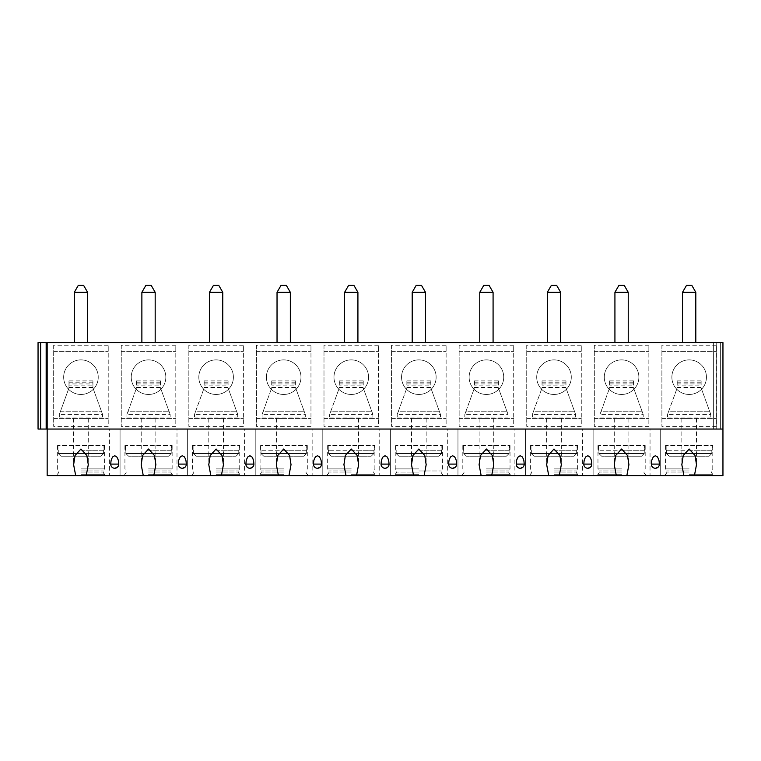<?xml version="1.0" encoding="UTF-8"?>
<svg xmlns="http://www.w3.org/2000/svg" width="761" height="761" viewBox="0 0 761 761"><rect width="100%" height="100%" fill="white"/><g stroke="black" fill="none" stroke-linecap="round" stroke-linejoin="round"><path stroke-width="0.57" stroke-dasharray="3.81 2.85" d="M47.163 429.052L722.95 429.052L722.95 342.583L722.95 429.052L47.163 429.052L47.163 475.615L722.95 475.615L722.95 342.583L38.05 342.583L38.05 429.052L47.163 429.052L47.163 342.583M720.372 342.583L713.637 342.583L720.372 342.583L720.372 429.052L720.372 342.583M80.951 342.583L87.601 342.583L80.951 342.583M148.528 342.583L155.177 342.583L148.528 342.583M216.105 342.583L222.764 342.583L216.105 342.583M283.691 342.583L277.033 342.583L283.691 342.583M351.268 342.583L357.917 342.583L351.268 342.583M418.845 342.583L425.494 342.583L418.845 342.583M486.422 342.583L493.08 342.583L486.422 342.583M553.998 342.583L560.657 342.583L553.998 342.583M621.585 342.583L614.926 342.583L621.585 342.583M689.162 342.583L695.811 342.583L689.162 342.583M713.637 342.583L713.637 429.052L713.637 342.583M110.754 464.277A3.995 3.615 180 0 0 118.735 464.277M178.331 464.277A3.995 3.615 180 0 0 186.312 464.277M245.908 464.277A3.995 3.615 180 0 0 253.889 464.277M313.484 464.277A3.995 3.615 180 0 0 321.465 464.277M381.061 464.277A3.995 3.615 180 0 0 389.052 464.277M448.648 464.277A3.995 3.615 180 0 0 456.629 464.277M516.224 464.277A3.995 3.615 180 0 0 524.205 464.277M583.801 464.277A3.995 3.615 180 0 0 591.782 464.277M651.378 464.277A3.995 3.615 180 0 0 659.359 464.277M689.162 418.417L681.846 418.417L689.162 418.417M148.528 475.615L172.29 475.615L148.528 475.615M216.105 475.615L239.867 475.615L216.105 475.615M283.691 475.615L259.929 475.615L283.691 475.615M351.268 475.615L375.021 475.615L351.268 475.615M418.845 475.615L395.092 475.615L418.845 475.615M486.422 475.615L510.184 475.615L486.422 475.615M553.998 475.615L577.761 475.615L553.998 475.615M621.585 475.615L597.823 475.615L621.585 475.615M689.162 475.615L712.914 475.615L689.162 475.615M80.951 475.615L104.704 475.615L80.951 475.615M109.422 475.615L120.067 475.615L109.422 475.615L109.422 429.052L120.067 429.052L109.422 429.052L109.422 475.615M176.999 475.615L187.644 475.615L176.999 475.615L176.999 429.052L187.644 429.052L176.999 429.052L176.999 475.615M244.576 475.615L255.22 475.615L244.576 475.615L244.576 429.052L255.22 429.052L244.576 429.052L244.576 475.615M312.153 475.615L322.797 475.615L312.153 475.615L312.153 429.052L322.797 429.052L312.153 429.052L312.153 475.615M379.739 475.615L390.374 475.615L379.739 475.615L379.739 429.052L390.374 429.052L379.739 429.052L379.739 475.615M447.316 475.615L457.96 475.615L447.316 475.615L447.316 429.052L457.96 429.052L447.316 429.052L447.316 475.615M514.893 475.615L525.537 475.615L514.893 475.615L514.893 429.052L525.537 429.052L514.893 429.052L514.893 475.615M582.469 475.615L593.114 475.615L582.469 475.615L582.469 429.052L593.114 429.052L582.469 429.052L582.469 475.615M650.046 475.615L660.691 475.615L650.046 475.615L650.046 429.052L660.691 429.052L650.046 429.052L650.046 475.615M80.951 474.293L104.704 474.293L80.951 474.293M80.951 472.952L103.363 472.952L80.951 472.952M80.951 470.964L103.363 470.964L80.951 470.964M80.951 468.89L104.561 468.89L80.951 468.89M80.951 450.255L103.953 450.255L103.953 445.585L104.561 445.585L57.95 445.585L103.953 445.585L103.953 450.255L80.951 450.255M103.62 450.255L103.62 453.566L100.871 456.22L61.032 456.22L58.293 453.566L61.032 456.22L100.871 456.22L61.032 456.22L100.871 456.22L103.62 453.566L58.293 453.566L103.62 453.566L103.62 450.255M57.95 450.255L57.95 445.585L57.341 445.585L57.95 445.585L57.95 450.255M58.293 450.255L58.293 453.566L58.293 450.255M148.528 474.293L172.29 474.293L148.528 474.293M148.528 472.952L170.949 472.952L148.528 472.952M148.528 470.964L170.949 470.964L148.528 470.964M148.528 468.89L172.148 468.89L148.528 468.89M148.528 450.255L171.539 450.255L171.539 445.585L172.148 445.585L125.527 445.585L171.539 445.585L171.539 450.255L148.528 450.255M171.196 450.255L171.196 453.566L168.447 456.22L128.609 456.22L125.869 453.566L128.609 456.22L168.447 456.22L128.609 456.22L168.447 456.22L171.196 453.566L125.869 453.566L171.196 453.566L171.196 450.255M125.527 450.255L125.527 445.585L124.918 445.585L125.527 445.585L125.527 450.255M125.869 450.255L125.869 453.566L125.869 450.255M216.105 474.293L239.867 474.293L216.105 474.293M216.105 472.952L238.526 472.952L216.105 472.952M216.105 470.964L238.526 470.964L216.105 470.964M216.105 468.89L239.725 468.89L216.105 468.89M216.105 450.255L239.116 450.255L239.116 445.585L239.725 445.585L193.104 445.585L239.116 445.585L239.116 450.255L216.105 450.255M238.773 450.255L238.773 453.566L236.034 456.22L196.186 456.22L193.446 453.566L196.186 456.22L236.034 456.22L196.186 456.22L236.034 456.22L238.773 453.566L193.446 453.566L238.773 453.566L238.773 450.255M193.104 450.255L193.104 445.585L192.495 445.585L193.104 445.585L193.104 450.255M193.446 450.255L193.446 453.566L193.446 450.255M283.691 474.293L259.929 474.293L283.691 474.293M283.691 472.952L261.27 472.952L283.691 472.952M283.691 470.964L261.27 470.964L283.691 470.964M283.691 468.89L260.072 468.89L283.691 468.89M283.691 450.255L306.693 450.255L306.693 445.585L307.301 445.585L260.681 445.585L306.693 445.585L306.693 450.255L260.681 450.255L283.691 450.255M306.35 450.255L306.35 453.566L303.61 456.22L263.763 456.22L261.023 453.566L263.763 456.22L303.61 456.22L263.763 456.22L303.61 456.22L306.35 453.566L261.023 453.566L306.35 453.566L306.35 450.255M260.681 450.255L260.681 445.585L260.072 445.585L260.681 445.585L260.681 450.255M261.023 450.255L261.023 453.566L261.023 450.255M351.268 474.293L375.021 474.293L351.268 474.293M351.268 472.952L328.847 472.952L351.268 472.952M351.268 470.964L328.847 470.964L351.268 470.964M351.268 468.89L327.658 468.89L351.268 468.89M351.268 450.255L374.269 450.255L374.269 445.585L374.878 445.585L328.257 445.585L374.269 445.585L374.269 450.255L328.257 450.255L351.268 450.255M373.927 450.255L373.927 453.566L371.187 456.22L331.349 456.22L328.6 453.566L331.349 456.22L371.187 456.22L331.349 456.22L371.187 456.22L373.927 453.566L328.6 453.566L373.927 453.566L373.927 450.255M328.257 450.255L328.257 445.585L327.658 445.585L328.257 445.585L328.257 450.255M328.6 450.255L328.6 453.566L328.6 450.255M418.845 474.293L395.092 474.293L418.845 474.293M418.845 472.952L396.433 472.952L418.845 472.952M418.845 470.964L441.256 470.964L418.845 470.964M418.845 468.89L395.235 468.89L418.845 468.89M418.845 450.255L441.856 450.255L441.856 445.585L442.455 445.585L395.844 445.585L441.856 445.585L441.856 450.255L418.845 450.255M441.513 450.255L441.513 453.566L438.764 456.22L398.926 456.22L396.186 453.566L398.926 456.22L438.764 456.22L398.926 456.22L438.764 456.22L441.513 453.566L396.186 453.566L441.513 453.566L441.513 450.255M395.844 450.255L395.844 445.585L395.235 445.585L395.844 445.585L395.844 450.255M396.186 450.255L396.186 453.566L396.186 450.255M486.422 474.293L510.184 474.293L486.422 474.293M486.422 472.952L508.843 472.952L486.422 472.952M486.422 470.964L508.843 470.964L486.422 470.964M486.422 468.89L510.041 468.89L486.422 468.89M486.422 450.255L509.432 450.255L509.432 445.585L510.041 445.585L463.42 445.585L509.432 445.585L509.432 450.255L486.422 450.255M509.09 450.255L509.09 453.566L506.341 456.22L466.503 456.22L463.763 453.566L466.503 456.22L506.341 456.22L466.503 456.22L506.341 456.22L509.09 453.566L463.763 453.566L509.09 453.566L509.09 450.255M463.42 450.255L463.42 445.585L462.812 445.585L463.42 445.585L463.42 450.255M463.763 450.255L463.763 453.566L463.763 450.255M553.998 474.293L577.761 474.293L553.998 474.293M553.998 472.952L576.419 472.952L553.998 472.952M553.998 470.964L576.419 470.964L553.998 470.964M553.998 468.89L577.618 468.89L553.998 468.89M553.998 450.255L577.009 450.255L577.009 445.585L577.618 445.585L530.997 445.585L577.009 445.585L577.009 450.255L553.998 450.255M576.667 450.255L576.667 453.566L573.927 456.22L534.079 456.22L531.34 453.566L534.079 456.22L573.927 456.22L534.079 456.22L573.927 456.22L576.667 453.566L531.34 453.566L576.667 453.566L576.667 450.255M530.997 450.255L530.997 445.585L530.388 445.585L530.997 445.585L530.997 450.255M531.34 450.255L531.34 453.566L531.34 450.255M621.585 474.293L597.823 474.293L621.585 474.293M621.585 472.952L599.164 472.952L621.585 472.952M621.585 470.964L599.164 470.964L621.585 470.964M621.585 468.89L597.965 468.89L621.585 468.89M621.585 450.255L644.586 450.255L644.586 445.585L645.195 445.585L598.574 445.585L644.586 445.585L644.586 450.255L598.574 450.255L621.585 450.255M644.244 450.255L644.244 453.566L641.504 456.22L601.656 456.22L598.917 453.566L601.656 456.22L641.504 456.22L601.656 456.22L641.504 456.22L644.244 453.566L598.917 453.566L644.244 453.566L644.244 450.255M598.574 450.255L598.574 445.585L597.965 445.585L598.574 445.585L598.574 450.255M598.917 450.255L598.917 453.566L598.917 450.255M689.162 474.293L712.914 474.293L689.162 474.293M689.162 472.952L666.741 472.952L689.162 472.952M689.162 470.964L666.741 470.964L689.162 470.964M689.162 468.89L665.552 468.89L689.162 468.89M689.162 450.255L712.163 450.255L712.163 445.585L712.772 445.585L666.151 445.585L712.163 445.585L712.163 450.255L666.151 450.255L689.162 450.255M711.82 450.255L711.82 453.566L709.081 456.22L669.242 456.22L666.493 453.566L669.242 456.22L709.081 456.22L669.242 456.22L709.081 456.22L711.82 453.566L666.493 453.566L711.82 453.566L711.82 450.255M666.151 450.255L666.151 445.585L665.552 445.585L666.151 445.585L666.151 450.255M666.493 450.255L666.493 453.566L666.493 450.255M108.224 345.247L53.679 345.247L53.679 426.398L108.224 426.398L108.224 345.247L108.224 426.398M175.801 345.247L121.256 345.247L121.256 426.398L175.801 426.398L175.801 345.247L175.801 426.398M243.377 345.247L188.842 345.247L188.842 426.398L243.377 426.398L243.377 345.247L243.377 426.398M310.964 345.247L256.419 345.247L256.419 426.398L310.964 426.398L310.964 345.247L310.964 426.398M378.54 345.247L323.996 345.247L323.996 426.398L378.54 426.398L378.54 345.247L378.54 426.398M446.117 345.247L391.573 345.247L391.573 426.398L446.117 426.398L446.117 345.247L446.117 426.398M513.694 345.247L459.149 345.247L459.149 426.398L513.694 426.398L513.694 345.247L513.694 426.398M581.271 345.247L526.736 345.247L526.736 426.398L581.271 426.398L581.271 345.247L581.271 426.398M648.857 345.247L594.312 345.247L594.312 426.398L648.857 426.398L648.857 345.247L648.857 426.398M716.434 345.247L661.889 345.247L661.889 426.398L716.434 426.398L716.434 345.247L716.434 426.398M53.679 345.247L53.679 426.398M53.679 418.417L108.224 418.417L53.679 418.417M53.679 351.639L108.224 351.639L53.679 351.639M59.339 417.085L102.573 417.085L102.573 414.422L92.928 387.939L102.573 414.422L59.339 414.422L59.339 417.085L59.339 414.422L68.975 387.939L68.975 380.9L92.928 380.9L92.928 387.939L92.928 380.9M97.551 382.041A17.294 17.294 0 0 0 77.936 360.143A17.294 17.294 0 0 0 67.044 387.444A17.294 17.294 0 0 0 97.551 382.041M102.573 417.085L102.573 414.422M96.866 383.934A17.294 17.294 0 0 1 67.805 388.405A17.294 17.294 0 0 1 76.756 360.4A17.294 17.294 0 0 1 96.866 383.934M68.975 380.9L68.975 383.934L92.928 383.934M68.975 383.934L68.975 385.152L92.928 385.152M59.339 414.422L68.975 387.939L68.975 385.152M121.256 345.247L121.256 426.398M121.256 418.417L175.801 418.417L121.256 418.417M121.256 351.639L175.801 351.639L121.256 351.639M126.916 417.085L170.15 417.085L170.15 414.422L160.504 387.939L170.15 414.422L126.916 414.422L126.916 417.085L126.916 414.422L136.561 387.939L127.886 411.758L169.18 411.758L127.886 411.758L126.916 414.422M165.127 382.041A17.294 17.294 0 0 0 145.513 360.143A17.294 17.294 0 0 0 134.621 387.444A17.294 17.294 0 0 0 165.127 382.041M170.15 417.085L170.15 414.422M136.561 385.152L136.561 380.9L136.561 385.152L160.504 385.152L160.504 380.9L160.504 385.152M164.452 383.934A17.294 17.294 0 0 1 135.382 388.405A17.294 17.294 0 0 1 144.343 360.4A17.294 17.294 0 0 1 164.452 383.934M136.561 380.9L160.504 380.9M136.561 383.934L160.504 383.934M188.842 345.247L188.842 426.398M188.842 418.417L243.377 418.417L188.842 418.417M188.842 351.639L243.377 351.639L188.842 351.639M194.493 417.085L237.727 417.085L237.727 414.422L228.081 387.939L237.727 414.422L194.493 414.422L194.493 417.085L194.493 414.422L204.138 387.939L195.463 411.758L236.757 411.758L195.463 411.758L194.493 414.422M232.704 382.041A17.294 17.294 0 0 0 213.09 360.143A17.294 17.294 0 0 0 202.198 387.444A17.294 17.294 0 0 0 232.704 382.041M237.727 417.085L237.727 414.422M204.138 385.152L204.138 380.9L204.138 385.152L228.081 385.152L228.081 380.9L228.081 385.152M232.029 383.934A17.294 17.294 0 0 1 202.959 388.405A17.294 17.294 0 0 1 211.919 360.4A17.294 17.294 0 0 1 232.029 383.934M204.138 380.9L228.081 380.9M204.138 383.934L228.081 383.934M256.419 345.247L256.419 426.398M256.419 418.417L310.964 418.417L256.419 418.417M256.419 351.639L310.964 351.639L256.419 351.639M262.069 417.085L305.304 417.085L305.304 414.422L295.658 387.939L305.304 414.422L262.069 414.422L262.069 417.085L262.069 414.422L271.715 387.939L263.04 411.758L304.333 411.758L263.04 411.758L262.069 414.422M300.281 382.041A17.294 17.294 0 0 0 280.666 360.143A17.294 17.294 0 0 0 269.775 387.444A17.294 17.294 0 0 0 300.281 382.041M305.304 417.085L305.304 414.422M271.715 385.152L271.715 380.9L271.715 385.152L295.658 385.152L295.658 380.9L295.658 385.152M299.606 383.934A17.294 17.294 0 0 1 270.536 388.405A17.294 17.294 0 0 1 279.496 360.4A17.294 17.294 0 0 1 299.606 383.934M271.715 380.9L295.658 380.9M271.715 383.934L295.658 383.934M323.996 345.247L323.996 426.398M323.996 418.417L378.54 418.417L323.996 418.417M323.996 351.639L378.54 351.639L323.996 351.639M329.646 417.085L372.88 417.085L372.88 414.422L363.235 387.939L372.88 414.422L329.646 414.422L329.646 417.085L329.646 414.422L339.292 387.939L330.616 411.758L371.92 411.758L330.616 411.758L329.646 414.422M367.858 382.041A17.294 17.294 0 0 0 348.253 360.143A17.294 17.294 0 0 0 337.351 387.444A17.294 17.294 0 0 0 367.858 382.041M372.88 417.085L372.88 414.422M339.292 385.152L339.292 380.9L339.292 385.152L363.235 385.152L363.235 380.9L363.235 385.152M367.183 383.934A17.294 17.294 0 0 1 338.122 388.405A17.294 17.294 0 0 1 347.073 360.4A17.294 17.294 0 0 1 367.183 383.934M339.292 380.9L363.235 380.9M339.292 383.934L363.235 383.934M391.573 345.247L391.573 426.398M391.573 418.417L446.117 418.417L391.573 418.417M391.573 351.639L446.117 351.639L391.573 351.639M397.232 417.085L440.467 417.085L440.467 414.422L430.821 387.939L440.467 414.422L397.232 414.422L397.232 417.085L397.232 414.422L406.869 387.939L398.193 411.758L439.497 411.758L398.193 411.758L397.232 414.422M435.444 382.041A17.294 17.294 0 0 0 415.829 360.143A17.294 17.294 0 0 0 404.938 387.444A17.294 17.294 0 0 0 435.444 382.041M440.467 417.085L440.467 414.422M406.869 385.152L406.869 380.9L406.869 385.152L430.821 385.152L430.821 380.9L430.821 385.152M434.759 383.934A17.294 17.294 0 0 1 405.699 388.405A17.294 17.294 0 0 1 414.65 360.4A17.294 17.294 0 0 1 434.759 383.934M406.869 380.9L430.821 380.9M406.869 383.934L430.821 383.934M459.149 345.247L459.149 426.398M459.149 418.417L513.694 418.417L459.149 418.417M459.149 351.639L513.694 351.639L459.149 351.639M464.809 417.085L508.044 417.085L508.044 414.422L498.398 387.939L508.044 414.422L464.809 414.422L464.809 417.085L464.809 414.422L474.455 387.939L465.78 411.758L507.073 411.758L465.78 411.758L464.809 414.422M503.021 382.041A17.294 17.294 0 0 0 483.406 360.143A17.294 17.294 0 0 0 472.514 387.444A17.294 17.294 0 0 0 503.021 382.041M508.044 417.085L508.044 414.422M474.455 385.152L474.455 380.9L474.455 385.152L498.398 385.152L498.398 380.9L498.398 385.152M502.346 383.934A17.294 17.294 0 0 1 473.275 388.405A17.294 17.294 0 0 1 482.236 360.4A17.294 17.294 0 0 1 502.346 383.934M474.455 380.9L498.398 380.9M474.455 383.934L498.398 383.934M526.736 345.247L526.736 426.398M526.736 418.417L581.271 418.417L526.736 418.417M526.736 351.639L581.271 351.639L526.736 351.639M532.386 417.085L575.62 417.085L575.62 414.422L565.975 387.939L575.62 414.422L532.386 414.422L532.386 417.085L532.386 414.422L542.032 387.939L533.356 411.758L574.65 411.758L533.356 411.758L532.386 414.422M570.598 382.041A17.294 17.294 0 0 0 550.983 360.143A17.294 17.294 0 0 0 540.091 387.444A17.294 17.294 0 0 0 570.598 382.041M575.62 417.085L575.62 414.422M542.032 385.152L542.032 380.9L542.032 385.152L565.975 385.152L565.975 380.9L565.975 385.152M569.922 383.934A17.294 17.294 0 0 1 540.852 388.405A17.294 17.294 0 0 1 549.813 360.4A17.294 17.294 0 0 1 569.922 383.934M542.032 380.9L565.975 380.9M542.032 383.934L565.975 383.934M594.312 345.247L594.312 426.398M594.312 418.417L648.857 418.417L594.312 418.417M594.312 351.639L648.857 351.639L594.312 351.639M599.963 417.085L643.197 417.085L643.197 414.422L633.552 387.939L643.197 414.422L599.963 414.422L599.963 417.085L599.963 414.422L609.609 387.939L600.933 411.758L642.227 411.758L600.933 411.758L599.963 414.422M638.175 382.041A17.294 17.294 0 0 0 618.56 360.143A17.294 17.294 0 0 0 607.668 387.444A17.294 17.294 0 0 0 638.175 382.041M643.197 417.085L643.197 414.422M609.609 385.152L609.609 380.9L609.609 385.152L633.552 385.152L633.552 380.9L633.552 385.152M637.499 383.934A17.294 17.294 0 0 1 608.439 388.405A17.294 17.294 0 0 1 617.39 360.4A17.294 17.294 0 0 1 637.499 383.934M609.609 380.9L633.552 380.9M609.609 383.934L633.552 383.934M661.889 345.247L661.889 426.398M661.889 418.417L716.434 418.417L661.889 418.417M661.889 351.639L716.434 351.639L661.889 351.639M667.54 417.085L710.774 417.085L710.774 414.422L701.138 387.939L710.774 414.422L667.54 414.422L667.54 417.085L667.54 414.422L677.185 387.939L668.51 411.758L709.813 411.758L668.51 411.758L667.54 414.422M705.751 382.041A17.294 17.294 0 0 0 686.146 360.143A17.294 17.294 0 0 0 675.245 387.444A17.294 17.294 0 0 0 705.751 382.041M710.774 417.085L710.774 414.422M677.185 385.152L677.185 380.9L677.185 385.152L701.138 385.152L701.138 380.9L701.138 385.152M705.076 383.934A17.294 17.294 0 0 1 676.015 388.405A17.294 17.294 0 0 1 684.967 360.4A17.294 17.294 0 0 1 705.076 383.934M677.185 380.9L701.138 380.9M677.185 383.934L701.138 383.934M80.951 418.417L88.266 418.417L80.951 418.417M148.528 418.417L155.843 418.417L148.528 418.417M216.105 418.417L223.43 418.417L216.105 418.417M283.691 418.417L276.376 418.417L283.691 418.417M351.268 418.417L343.953 418.417L351.268 418.417M418.845 418.417L411.53 418.417L418.845 418.417M486.422 418.417L479.107 418.417L486.422 418.417M553.998 418.417L561.323 418.417L553.998 418.417M621.585 418.417L614.27 418.417L621.585 418.417M120.067 475.615L120.067 429.052L120.067 475.615M187.644 475.615L187.644 429.052L187.644 475.615M255.22 475.615L255.22 429.052L255.22 475.615M322.797 475.615L322.797 429.052L322.797 475.615M390.374 475.615L390.374 429.052L390.374 475.615M457.96 475.615L457.96 429.052L457.96 475.615M525.537 475.615L525.537 429.052L525.537 475.615M593.114 475.615L593.114 429.052L593.114 475.615M660.691 475.615L660.691 429.052L660.691 475.615M74.302 292.3L87.601 292.3M83.615 285.385L78.288 285.385M141.879 292.3L155.177 292.3M151.192 285.385L145.874 285.385M209.456 292.3L222.764 292.3M218.768 285.385L213.451 285.385M277.033 292.3L290.341 292.3M286.345 285.385L281.028 285.385M344.619 292.3L357.917 292.3M353.932 285.385L348.605 285.385M412.196 292.3L425.494 292.3M421.508 285.385L416.181 285.385M479.772 292.3L493.08 292.3M489.085 285.385L483.768 285.385M547.349 292.3L560.657 292.3M556.662 285.385L551.345 285.385M614.926 292.3L628.234 292.3M624.239 285.385L618.921 285.385M682.512 292.3L695.811 292.3M691.825 285.385L686.498 285.385M716.215 342.583L716.215 429.052L716.215 342.583M46.164 342.583L46.164 429.052M40.628 342.583L40.628 429.052M60.3 411.758L101.603 411.758L60.3 411.758M68.975 387.435L92.928 387.435M68.975 382.193L92.928 382.193M68.975 387.768L92.928 387.768M136.561 382.193L160.504 382.193M136.561 387.435L160.504 387.435M136.561 387.768L160.504 387.768M204.138 382.193L228.081 382.193M204.138 387.435L228.081 387.435M204.138 387.768L228.081 387.768M271.715 382.193L295.658 382.193M271.715 387.435L295.658 387.435M271.715 387.768L295.658 387.768M339.292 382.193L363.235 382.193M339.292 387.435L363.235 387.435M339.292 387.768L363.235 387.768M406.869 382.193L430.821 382.193M406.869 387.435L430.821 387.435M406.869 387.768L430.821 387.768M474.455 382.193L498.398 382.193M474.455 387.435L498.398 387.435M474.455 387.768L498.398 387.768M542.032 382.193L565.975 382.193M542.032 387.435L565.975 387.435M542.032 387.768L565.975 387.768M609.609 382.193L633.552 382.193M609.609 387.435L633.552 387.435M609.609 387.768L633.552 387.768M677.185 382.193L701.138 382.193M677.185 387.435L701.138 387.435M677.185 387.768L701.138 387.768M696.477 418.417L696.477 463.991M681.846 418.417L681.846 463.991M104.561 445.585L104.561 468.89L103.363 470.964L103.363 472.952L104.704 474.293L104.704 475.615M57.341 445.585L57.341 468.89L58.54 470.964L58.54 472.952L57.199 474.293L57.199 475.615M172.148 445.585L172.148 468.89L170.949 470.964L170.949 472.952L172.29 474.293L172.29 475.615M124.918 445.585L124.918 468.89L126.117 470.964L126.117 472.952L124.775 474.293L124.775 475.615M239.725 445.585L239.725 468.89L238.526 470.964L238.526 472.952L239.867 474.293L239.867 475.615M192.495 445.585L192.495 468.89L193.694 470.964L193.694 472.952L192.352 474.293L192.352 475.615M307.301 445.585L307.301 468.89L306.103 470.964L306.103 472.952L307.444 474.293L307.444 475.615M260.072 445.585L260.072 468.89L261.27 470.964L261.27 472.952L259.929 474.293L259.929 475.615M374.878 445.585L374.878 468.89L373.68 470.964L373.68 472.952L375.021 474.293L375.021 475.615M327.658 445.585L327.658 468.89L328.847 470.964L328.847 472.952L327.515 474.293L327.515 475.615M442.455 445.585L442.455 468.89L441.256 470.964L441.256 472.952L442.598 474.293L442.598 475.615M395.235 445.585L395.235 468.89L396.433 470.964L396.433 472.952L395.092 474.293L395.092 475.615M510.041 445.585L510.041 468.89L508.843 470.964L508.843 472.952L510.184 474.293L510.184 475.615M462.812 445.585L462.812 468.89L464.01 470.964L464.01 472.952L462.669 474.293L462.669 475.615M577.618 445.585L577.618 468.89L576.419 470.964L576.419 472.952L577.761 474.293L577.761 475.615M530.388 445.585L530.388 468.89L531.587 470.964L531.587 472.952L530.246 474.293L530.246 475.615M645.195 445.585L645.195 468.89L643.996 470.964L643.996 472.952L645.338 474.293L645.338 475.615M597.965 445.585L597.965 468.89L599.164 470.964L599.164 472.952L597.823 474.293L597.823 475.615M712.772 445.585L712.772 468.89L711.573 470.964L711.573 472.952L712.914 474.293L712.914 475.615M665.552 445.585L665.552 468.89L666.741 470.964L666.741 472.952L665.409 474.293L665.409 475.615M73.636 418.417L73.636 463.991M88.266 418.417L88.266 463.991M141.213 418.417L141.213 463.991M155.843 418.417L155.843 463.991M208.79 418.417L208.79 463.991M223.43 418.417L223.43 463.991M276.376 418.417L276.376 463.991M291.006 418.417L291.006 463.991M343.953 418.417L343.953 463.991M358.583 418.417L358.583 463.991M411.53 418.417L411.53 463.991M426.16 418.417L426.16 463.991M479.107 418.417L479.107 463.991M493.737 418.417L493.737 463.991M546.683 418.417L546.683 463.991M561.323 418.417L561.323 463.991M614.27 418.417L614.27 463.991M628.9 418.417L628.9 463.991"/><path stroke-width="1.14" d="M722.95 429.052L722.95 475.615L694.422 475.615L696.486 464.714L695.078 455.497L689.162 449.028L683.235 455.497L681.837 464.714L683.901 475.615L626.845 475.615L628.909 464.714L627.502 455.497L621.585 449.028L615.659 455.497L614.26 464.714L616.315 475.615L559.268 475.615L561.323 464.714L559.925 455.497L553.998 449.028L548.082 455.497L546.683 464.714L548.738 475.615L491.692 475.615L493.746 464.714L492.348 455.497L486.422 449.028L480.505 455.497L479.097 464.714L481.161 475.615L424.105 475.615L426.17 464.714L424.762 455.497L418.845 449.028L412.928 455.497L411.52 464.714L413.584 475.615L356.529 475.615L358.593 464.714L357.185 455.497L351.268 449.028L345.342 455.497L343.943 464.714L346.008 475.615L288.952 475.615L291.016 464.714L289.608 455.497L283.691 449.028L277.765 455.497L276.367 464.714L278.421 475.615L221.375 475.615L223.43 464.714L222.031 455.497L216.105 449.028L210.188 455.497L208.79 464.714L210.845 475.615L153.798 475.615L155.853 464.714L154.454 455.497L148.528 449.028L142.611 455.497L141.204 464.714L143.268 475.615L86.212 475.615L88.276 464.714L86.868 455.497L80.951 449.028L75.035 455.497L73.627 464.714L75.691 475.615L47.163 475.615L47.163 429.052L722.95 429.052L722.95 342.583L47.163 342.583L47.163 429.052L38.05 429.052L38.05 342.583L47.163 342.583M110.754 464.096A3.995 3.615 180 0 0 110.754 464.277A3.995 3.995 0 0 0 114.74 468.262A3.995 3.995 0 0 0 118.735 464.277A3.995 3.615 180 0 0 118.726 464.096C118.393 458.959 118.06 460.139 117.727 458.617L116.737 456.866L114.74 455.725L112.752 456.866L111.753 458.617C111.42 460.139 111.087 458.959 110.754 464.096L118.726 464.096M178.331 464.096A3.995 3.615 180 0 0 178.331 464.277A3.995 3.995 0 0 0 182.317 468.262A3.995 3.995 0 0 0 186.312 464.277A3.995 3.615 180 0 0 186.302 464.096C185.969 458.959 185.646 460.139 185.313 458.617L184.314 456.866L182.317 455.725L180.328 456.866L179.33 458.617C178.997 460.139 178.664 458.959 178.331 464.096L186.302 464.096M245.917 464.096A3.995 3.615 180 0 0 245.908 464.277A3.995 3.995 0 0 0 249.903 468.262A3.995 3.995 0 0 0 253.889 464.277A3.995 3.615 180 0 0 253.889 464.096C253.556 458.959 253.223 460.139 252.89 458.617L251.891 456.866L249.903 455.725L247.905 456.866L246.906 458.617C246.574 460.139 246.241 458.959 245.917 464.096L253.889 464.096M313.494 464.096A3.995 3.615 180 0 0 313.484 464.277A3.995 3.995 0 0 0 317.48 468.262A3.995 3.995 0 0 0 321.465 464.277A3.995 3.615 180 0 0 321.465 464.096C321.132 458.959 320.8 460.139 320.467 458.617L319.468 456.866L317.48 455.725L315.482 456.866L314.483 458.617C314.16 460.139 313.827 458.959 313.494 464.096L321.465 464.096M381.071 464.096A3.995 3.615 180 0 0 381.061 464.277A3.995 3.995 0 0 0 385.056 468.262A3.995 3.995 0 0 0 389.052 464.277A3.995 3.615 180 0 0 389.042 464.096C388.709 458.959 388.376 460.139 388.043 458.617L387.045 456.866L385.056 455.725L383.059 456.866L382.07 458.617C381.737 460.139 381.404 458.959 381.071 464.096L389.042 464.096M448.648 464.096A3.995 3.615 180 0 0 448.648 464.277A3.995 3.995 0 0 0 452.633 468.262A3.995 3.995 0 0 0 456.629 464.277A3.995 3.615 180 0 0 456.619 464.096C456.286 458.959 455.953 460.139 455.62 458.617L454.631 456.866L452.633 455.725L450.645 456.866L449.646 458.617C449.313 460.139 448.98 458.959 448.648 464.096L456.619 464.096M516.224 464.096A3.995 3.615 180 0 0 516.224 464.277A3.995 3.995 0 0 0 520.21 468.262A3.995 3.995 0 0 0 524.205 464.277A3.995 3.615 180 0 0 524.196 464.096C523.872 458.959 523.539 460.139 523.207 458.617L522.208 456.866L520.21 455.725L518.222 456.866L517.223 458.617C516.89 460.139 516.557 458.959 516.224 464.096L524.196 464.096M583.811 464.096A3.995 3.615 180 0 0 583.801 464.277A3.995 3.995 0 0 0 587.796 468.262A3.995 3.995 0 0 0 591.782 464.277A3.995 3.615 180 0 0 591.782 464.096C591.449 458.959 591.116 460.139 590.783 458.617L589.785 456.866L587.796 455.725L585.799 456.866L584.8 458.617C584.467 460.139 584.134 458.959 583.811 464.096L591.782 464.096M651.387 464.096A3.995 3.615 180 0 0 651.378 464.277A3.995 3.995 0 0 0 655.373 468.262A3.995 3.995 0 0 0 659.359 464.277A3.995 3.615 180 0 0 659.359 464.096C659.026 458.959 658.693 460.139 658.36 458.617L657.361 456.866L655.373 455.725L653.376 456.866L652.386 458.617C652.053 460.139 651.72 458.959 651.387 464.096L659.359 464.096M683.901 475.615L694.422 475.615M75.691 475.615L86.212 475.615M143.268 475.615L153.798 475.615M210.845 475.615L221.375 475.615M278.421 475.615L288.952 475.615M346.008 475.615L356.529 475.615M413.584 475.615L424.105 475.615M481.161 475.615L491.692 475.615M548.738 475.615L559.268 475.615M616.315 475.615L626.845 475.615M74.302 292.3L78.288 285.385L83.615 285.385L87.601 292.3L74.302 292.3L74.302 342.583M141.879 292.3L145.874 285.385L151.192 285.385L155.177 292.3L141.879 292.3L141.879 342.583M209.456 292.3L213.451 285.385L218.768 285.385L222.764 292.3L209.456 292.3L209.456 342.583M277.033 292.3L281.028 285.385L286.345 285.385L290.341 292.3L277.033 292.3L277.033 342.583M344.619 292.3L348.605 285.385L353.932 285.385L357.917 292.3L344.619 292.3L344.619 342.583M412.196 292.3L416.181 285.385L421.508 285.385L425.494 292.3L412.196 292.3L412.196 342.583M479.772 292.3L483.768 285.385L489.085 285.385L493.08 292.3L479.772 292.3L479.772 342.583M547.349 292.3L551.345 285.385L556.662 285.385L560.657 292.3L547.349 292.3L547.349 342.583M614.926 292.3L618.921 285.385L624.239 285.385L628.234 292.3L614.926 292.3L614.926 342.583M682.512 292.3L686.498 285.385L691.825 285.385L695.811 292.3L682.512 292.3L682.512 342.583M40.628 342.583L40.628 429.052M46.164 342.583L46.164 429.052M696.477 463.991L696.477 464.714M681.846 463.991L681.846 464.714M73.636 463.991L73.636 464.714M88.266 463.991L88.266 464.714M141.213 463.991L141.213 464.714M155.843 463.991L155.843 464.714M208.79 463.991L208.79 464.714M223.43 463.991L223.43 464.714M276.376 463.991L276.376 464.714M291.006 463.991L291.006 464.714M343.953 463.991L343.953 464.714M358.583 463.991L358.583 464.714M411.53 463.991L411.53 464.714M426.16 463.991L426.16 464.714M479.107 463.991L479.107 464.714M493.737 463.991L493.737 464.714M546.683 463.991L546.683 464.714M561.323 463.991L561.323 464.714M614.27 463.991L614.27 464.714M628.9 463.991L628.9 464.714M87.601 292.3L87.601 342.583M155.177 292.3L155.177 342.583M222.764 292.3L222.764 342.583M290.341 292.3L290.341 342.583M357.917 292.3L357.917 342.583M425.494 292.3L425.494 342.583M493.08 292.3L493.08 342.583M560.657 292.3L560.657 342.583M628.234 292.3L628.234 342.583M695.811 292.3L695.811 342.583"/></g></svg>
